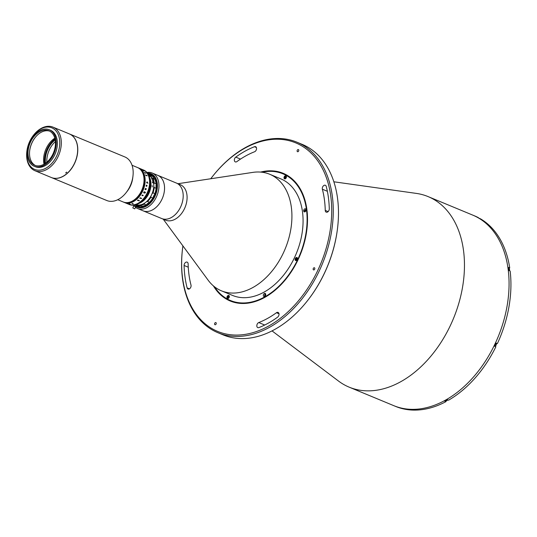 <?xml version="1.0" encoding="UTF-8"?>
<svg xmlns="http://www.w3.org/2000/svg" width="537" height="537" viewBox="0 0 537 537"><rect width="100%" height="100%" fill="white"/><g stroke="black" fill="none" stroke-linecap="round" stroke-linejoin="round"><path stroke-width="0.81" d="M333.866 181.788L416.323 193.401A103.131 70.099 112.5 0 1 428.137 196.616A103.131 70.099 112.5 0 1 450.181 325.912A103.131 70.099 112.5 0 1 349.117 387.137A103.131 70.099 112.5 0 1 338.498 381.042L272.024 330.886M428.137 196.616L472.735 215.109A103.131 70.099 112.5 0 1 494.778 344.405A103.131 70.099 112.5 0 1 393.715 405.636L395.574 406.402A103.131 70.099 112.5 0 0 445.985 401.622L444.683 401.085A103.131 70.099 112.5 0 0 447.234 399.662L448.536 400.206A103.131 70.099 112.5 0 0 495.873 346.754L494.899 346.217A1.759 1.195 112.5 0 1 494.664 346.029M337.484 228.702L337.431 229.124A102.03 69.354 112.5 0 1 324.274 273.595A102.03 69.354 112.5 0 1 308.05 299.968L307.788 300.311A103.131 70.099 -67.5 0 0 324.187 273.648A103.131 70.099 -67.5 0 0 337.484 228.702A103.131 70.099 -67.5 0 0 302.143 144.352L296.941 142.198A103.131 70.099 112.5 0 1 318.985 271.494A103.131 70.099 112.5 0 1 217.921 332.718A103.131 70.099 112.5 0 1 182.58 248.376L182.634 247.953A102.03 69.354 -67.5 0 0 227.923 334.363A102.03 69.354 -67.5 0 0 317.582 270.823A102.03 69.354 -67.5 0 0 309.393 151.481A102.03 69.354 -67.5 0 0 212.014 177.103A102.03 69.354 -67.5 0 0 210.752 178.747M212.014 177.103L212.276 176.767A103.131 70.099 112.5 0 1 296.941 142.198M190.709 287.402A2.745 1.866 -67.5 0 0 191.004 285.087A93.257 63.386 112.5 0 1 188.131 263.895A2.745 1.866 -67.5 0 0 187.165 262.143A2.745 1.866 -67.5 0 0 185.097 262.848A2.745 1.866 -67.5 0 0 184.097 265.466A98.741 67.118 -67.5 0 0 187.138 287.906A2.745 1.866 -67.5 0 0 188.024 289.034A2.745 1.866 -67.5 0 0 190.709 287.402M278.656 315.857A2.745 1.866 -67.5 0 0 278.072 312.413A2.745 1.866 -67.5 0 0 276.441 312.729A93.257 63.386 112.5 0 1 258.767 322.556A2.745 1.866 -67.5 0 0 256.881 325.107A2.745 1.866 -67.5 0 0 257.78 327.604A2.745 1.866 -67.5 0 0 258.888 327.583A98.741 67.118 -67.5 0 0 277.602 317.172A2.745 1.866 -67.5 0 0 278.656 315.857M328.899 210.524A2.745 1.866 -67.5 0 0 329.282 208.833A98.741 67.118 -67.5 0 0 326.234 186.393A2.745 1.866 -67.5 0 0 325.355 185.272A2.745 1.866 -67.5 0 0 323.073 186.232A2.745 1.866 -67.5 0 0 322.368 189.212A93.257 63.386 112.5 0 1 325.247 210.403A2.745 1.866 -67.5 0 0 326.214 212.155A2.745 1.866 -67.5 0 0 328.899 210.524M214.733 323.281A1.155 0.785 -67.5 0 0 214.981 324.724A1.155 0.785 -67.5 0 0 216.109 324.039A1.155 0.785 -67.5 0 0 215.867 322.596A1.155 0.785 -67.5 0 0 214.733 323.281M313.293 268.453A1.155 0.785 -67.5 0 0 313.541 269.896A1.155 0.785 -67.5 0 0 314.669 269.212A1.155 0.785 -67.5 0 0 314.42 267.768A1.155 0.785 -67.5 0 0 313.293 268.453M256.183 150.132A2.745 1.866 -67.5 0 0 255.599 146.695A2.745 1.866 -67.5 0 0 254.484 146.715A98.741 67.118 -67.5 0 0 235.77 157.126A2.745 1.866 -67.5 0 0 234.354 159.731A2.745 1.866 -67.5 0 0 235.3 161.885A2.745 1.866 -67.5 0 0 236.931 161.57A93.257 63.386 112.5 0 1 254.605 151.743A2.745 1.866 -67.5 0 0 256.183 150.132M297.263 150.259A1.155 0.785 -67.5 0 0 297.511 151.703A1.155 0.785 -67.5 0 0 298.639 151.018A1.155 0.785 -67.5 0 0 298.391 149.575A1.155 0.785 -67.5 0 0 297.263 150.259M260.613 172.082A69.119 46.981 112.5 0 1 283.167 173.303A69.119 46.981 112.5 0 1 297.941 259.962A69.119 46.981 112.5 0 1 230.205 300.995A69.119 46.981 112.5 0 1 213.411 285.892M182.902 245.899A102.03 69.354 -67.5 0 0 182.634 247.953M217.921 332.718L223.123 334.88A103.131 70.099 -67.5 0 0 307.788 300.311M263.539 294.39A1.645 1.121 -67.5 0 0 263.895 296.458A1.645 1.121 -67.5 0 0 265.506 295.478A1.645 1.121 -67.5 0 0 265.157 293.417A1.645 1.121 -67.5 0 0 263.539 294.39M265.083 294.471A1.645 1.121 -67.5 0 0 264.808 294.92A1.645 1.121 -67.5 0 0 264.66 296.404M295.323 258.512A1.645 1.121 -67.5 0 0 295.672 260.573A1.645 1.121 -67.5 0 0 297.283 259.599A1.645 1.121 -67.5 0 0 296.934 257.538A1.645 1.121 -67.5 0 0 295.323 258.512M296.86 258.599A1.645 1.121 -67.5 0 0 296.585 259.035A1.645 1.121 -67.5 0 0 296.37 259.78M303.895 209.799A1.645 1.121 -67.5 0 0 304.244 211.86A1.645 1.121 -67.5 0 0 305.855 210.887A1.645 1.121 -67.5 0 0 305.506 208.826A1.645 1.121 -67.5 0 0 303.895 209.799M306.003 209.403A1.645 1.121 -67.5 0 0 305.157 210.323A1.645 1.121 -67.5 0 0 305.016 210.685L304.459 210.437L304.62 211.075L305.184 211.31L305.016 210.665M304.929 211.202A1.645 1.121 -67.5 0 0 305.009 211.806M214.578 286.845A68.568 46.605 -67.5 0 0 297.612 259.78A68.568 46.605 -67.5 0 0 262.116 172.243M261.338 172.149A69.119 46.981 112.5 0 1 283.355 173.384M177.962 183.708L252.853 172.384A63.084 42.879 112.5 0 1 269.708 174.257A63.084 42.879 112.5 0 1 283.187 253.343A63.084 42.879 112.5 0 1 221.372 290.799A63.084 42.879 112.5 0 1 208.141 280.193L163.248 219.183M269.708 174.257L280.858 178.881A63.084 42.879 112.5 0 1 294.336 257.968A63.084 42.879 112.5 0 1 232.521 295.424L221.372 290.799M146.963 172.478A19.198 13.049 112.5 0 1 152.213 173.028L180.338 184.694A19.198 13.049 112.5 0 1 184.439 208.765A19.198 13.049 112.5 0 1 165.624 220.163L161.724 218.546A19.198 13.049 112.5 0 0 180.539 207.148A19.198 13.049 112.5 0 0 176.438 183.077A19.198 13.049 112.5 0 1 183.184 196.71A19.198 13.049 112.5 0 1 161.724 218.546L143.077 210.813A19.198 13.049 112.5 0 0 164.537 188.97A19.198 13.049 112.5 0 0 157.784 175.344A19.198 13.049 112.5 0 1 161.885 199.415A19.198 13.049 112.5 0 1 143.077 210.813L137.499 208.504A19.198 13.049 112.5 0 1 135.492 207.342M230.393 301.069A69.119 46.981 112.5 0 1 213.968 286.362M265.654 293.994A1.645 1.121 -67.5 0 0 265.157 294.383M229.138 297.511A1.645 1.121 -67.5 0 0 228.863 295.484A1.645 1.121 -67.5 0 0 227.171 296.424A1.645 1.121 -67.5 0 0 227.446 298.451A1.645 1.121 -67.5 0 0 229.138 297.511M286.201 177.875A1.645 1.121 -67.5 0 0 285.926 175.847A1.645 1.121 -67.5 0 0 284.234 176.787A1.645 1.121 -67.5 0 0 284.509 178.814A1.645 1.121 -67.5 0 0 286.201 177.875M495.873 346.754L494.57 346.217A103.131 70.099 112.5 0 0 495.336 344.64A103.131 70.099 112.5 0 0 496.081 343.049L497.383 343.593A103.131 70.099 112.5 0 0 510.15 271.024L508.848 270.487A103.131 70.099 112.5 0 0 508.432 267.433L509.734 267.97A103.131 70.099 112.5 0 0 480.454 218.801L479.152 218.257A103.131 70.099 112.5 0 0 477.057 217.102L478.36 217.639A103.131 70.099 112.5 0 0 474.594 215.881L472.735 215.109A103.131 70.099 112.5 0 1 494.778 344.405A103.131 70.099 112.5 0 1 393.715 405.636L349.117 387.137M508.747 268.52L509.734 267.97M445.985 401.622L445.851 400.622M152.213 173.028A19.198 13.049 112.5 0 1 156.314 197.099A19.198 13.049 112.5 0 1 137.499 208.504M135.431 206.195A18.104 12.304 -67.5 0 0 154.918 196.435A18.104 12.304 -67.5 0 0 147.46 173.089M134.183 205.1A18.104 12.304 -67.5 0 0 134.559 205.476M148.011 173.887A17.278 11.747 112.5 0 1 154.428 196.159A17.278 11.747 112.5 0 1 135.787 205.456A17.278 11.747 112.5 0 0 154.428 196.159A17.278 11.747 112.5 0 0 148.011 173.887M134.102 206.054A19.198 13.049 112.5 0 1 133.404 205.181M496.416 344.385A1.302 0.886 112.5 0 1 496.013 345.358M494.731 345.888L494.752 345.895A1.51 1.027 -67.5 0 0 494.752 345.895A1.51 1.027 -67.5 0 0 496.235 344.982A1.51 1.027 -67.5 0 0 496.027 343.17M306.056 210.256A0.685 0.463 -67.5 0 0 305.09 210.665A0.685 0.463 -67.5 0 0 305.647 211.242M285.885 178.271A1.343 0.913 -67.5 0 0 286.208 176.445A1.343 0.913 -67.5 0 0 284.845 176.519A1.343 0.913 -67.5 0 0 284.523 178.344A1.343 0.913 -67.5 0 0 285.885 178.271M285.382 178.123L284.872 177.955L284.852 177.23L285.348 176.673L285.865 176.834L285.382 178.123M227.789 296.156A1.343 0.913 -67.5 0 0 227.466 297.975A1.343 0.913 -67.5 0 0 228.822 297.901A1.343 0.913 -67.5 0 0 229.145 296.082A1.343 0.913 -67.5 0 0 227.789 296.156M228.285 296.303L228.802 296.471L228.319 297.753L227.809 297.585L228.285 296.303M265.231 294.591L264.808 294.236L265.231 294.591A0.685 0.463 -67.5 0 0 265.298 295.833M295.612 260.069A1.343 0.913 -67.5 0 0 296.968 259.989A1.343 0.913 -67.5 0 0 297.29 258.169A1.343 0.913 -67.5 0 0 295.934 258.243A1.343 0.913 -67.5 0 0 295.612 260.069M295.867 259.344L296.726 258.378L296.76 259.633L296.176 259.861L295.867 259.344M69.421 133.941A23.588 16.036 112.5 0 1 69.481 133.968A23.588 16.036 112.5 0 1 77.301 154.958A23.588 16.036 112.5 0 1 61.695 177.056A23.588 16.036 112.5 0 1 51.404 177.546A23.588 16.036 112.5 0 1 51.351 177.519M69.481 133.968L124.866 156.938A23.588 16.036 112.5 0 1 132.948 176.23A23.588 16.036 112.5 0 1 126.155 192.608A23.588 16.036 112.5 0 1 117.079 200.026A23.588 16.036 112.5 0 1 106.789 200.516L51.404 177.546M132.948 176.23L132.713 178.136A18.654 12.68 112.5 0 1 127.336 191.091L126.155 192.608M132.042 165.262L137.465 167.51A18.654 12.68 112.5 0 1 143.654 184.104A18.654 12.68 112.5 0 1 131.31 201.583A18.654 12.68 112.5 0 1 123.174 201.966A18.654 12.68 -67.5 0 0 141.453 190.897A18.654 12.68 -67.5 0 0 137.465 167.51L137.546 167.544A18.654 12.68 -67.5 0 0 137.506 167.524M44.524 162.389A21.668 14.727 112.5 0 1 44.524 160.388M52.478 141.211A21.668 14.727 112.5 0 1 53.895 139.801M44.685 163.798A20.406 13.868 112.5 0 1 55.002 138.922M123.658 202.167A18.654 12.68 -67.5 0 0 123.698 202.18A18.654 12.68 -67.5 0 0 141.976 191.112A18.654 12.68 -67.5 0 0 137.989 167.725A18.654 12.68 -67.5 0 0 137.949 167.712M123.732 202.201A18.654 12.68 -67.5 0 1 123.698 202.18A18.654 12.68 -67.5 0 0 123.772 202.214A18.654 12.68 -67.5 0 0 142.05 191.138A18.654 12.68 -67.5 0 0 138.063 167.759A18.654 12.68 -67.5 0 0 137.989 167.725L138.137 167.786A18.654 12.68 -67.5 0 0 138.103 167.772M123.215 201.979A18.654 12.68 -67.5 0 0 123.248 201.999A18.654 12.68 -67.5 0 0 141.526 190.924A18.654 12.68 -67.5 0 0 137.546 167.544L137.62 167.571A18.654 12.68 -67.5 0 0 137.579 167.557M123.288 202.013A18.654 12.68 -67.5 0 0 123.329 202.026A18.654 12.68 -67.5 0 0 141.6 190.957A18.654 12.68 -67.5 0 0 137.62 167.571L137.694 167.604A18.654 12.68 -67.5 0 0 137.653 167.584M123.362 202.046A18.654 12.68 -67.5 0 0 123.403 202.06A18.654 12.68 -67.5 0 0 141.775 190.783A18.654 12.68 -67.5 0 0 137.694 167.604L137.767 167.631A18.654 12.68 -67.5 0 0 137.727 167.618M123.436 202.073A18.654 12.68 -67.5 0 0 123.476 202.087A18.654 12.68 -67.5 0 0 141.849 190.816A18.654 12.68 -67.5 0 0 137.767 167.631L137.841 167.665A18.654 12.68 -67.5 0 0 137.801 167.651M117.751 199.717L123.248 201.999A18.654 12.68 -67.5 0 0 141.526 190.924A18.654 12.68 -67.5 0 0 137.546 167.544M123.51 202.107A18.654 12.68 -67.5 0 0 123.55 202.12A18.654 12.68 -67.5 0 0 141.828 191.051A18.654 12.68 -67.5 0 0 137.841 167.665L137.915 167.698A18.654 12.68 -67.5 0 0 137.875 167.678M123.584 202.134A18.654 12.68 -67.5 0 0 123.624 202.154A18.654 12.68 -67.5 0 0 141.902 191.078A18.654 12.68 -67.5 0 0 137.915 167.698M123.248 201.999L123.476 202.087A18.654 12.68 -67.5 0 0 141.755 191.018A18.654 12.68 -67.5 0 0 137.767 167.631M123.476 202.087L123.55 202.12A18.654 12.68 -67.5 0 0 141.828 191.051A18.654 12.68 -67.5 0 0 137.841 167.665M123.329 202.026A18.654 12.68 -67.5 0 0 141.6 190.957A18.654 12.68 -67.5 0 0 137.62 167.571M123.403 202.06A18.654 12.68 -67.5 0 0 141.674 190.984A18.654 12.68 -67.5 0 0 137.694 167.604M123.812 202.227A18.654 12.68 -67.5 0 0 123.846 202.241A18.654 12.68 -67.5 0 0 142.124 191.172A18.654 12.68 -67.5 0 0 138.137 167.786L138.21 167.819A18.654 12.68 -67.5 0 0 138.177 167.806M123.886 202.261A18.654 12.68 -67.5 0 0 123.919 202.274A18.654 12.68 -67.5 0 0 142.198 191.199A18.654 12.68 -67.5 0 0 138.21 167.819L138.284 167.853A18.654 12.68 -67.5 0 0 138.251 167.833M123.96 202.288A18.654 12.68 -67.5 0 0 123.993 202.308A18.654 12.68 -67.5 0 0 142.271 191.232A18.654 12.68 -67.5 0 0 138.284 167.853L138.358 167.88A18.654 12.68 -67.5 0 0 138.324 167.866M124.034 202.321A18.654 12.68 -67.5 0 0 124.067 202.335A18.654 12.68 -67.5 0 0 142.345 191.266A18.654 12.68 -67.5 0 0 138.358 167.88L138.432 167.913A18.654 12.68 -67.5 0 0 138.398 167.893M123.698 202.18L123.919 202.274A18.654 12.68 -67.5 0 0 142.198 191.199A18.654 12.68 -67.5 0 0 138.21 167.819M123.919 202.274L123.993 202.308A18.654 12.68 -67.5 0 0 142.271 191.232A18.654 12.68 -67.5 0 0 138.284 167.853M124.107 202.355A18.654 12.68 -67.5 0 0 124.141 202.368A18.654 12.68 -67.5 0 0 142.419 191.293A18.654 12.68 -67.5 0 0 138.432 167.913L138.506 167.94A18.654 12.68 -67.5 0 0 138.472 167.927M124.181 202.382A18.654 12.68 -67.5 0 0 124.215 202.395A18.654 12.68 -67.5 0 0 142.493 191.326A18.654 12.68 -67.5 0 0 138.506 167.94L138.586 167.974A18.654 12.68 -67.5 0 0 138.546 167.96M123.993 202.308L124.067 202.335A18.654 12.68 -67.5 0 0 142.345 191.266A18.654 12.68 -67.5 0 0 138.358 167.88M124.067 202.335L124.141 202.368A18.654 12.68 -67.5 0 0 142.419 191.293A18.654 12.68 -67.5 0 0 138.432 167.913M124.141 202.368L124.215 202.395A18.654 12.68 -67.5 0 0 142.493 191.326A18.654 12.68 -67.5 0 0 138.506 167.94M142.567 191.353A18.654 12.68 -67.5 0 0 138.586 167.974A18.654 12.68 112.5 0 1 139.452 168.39A18.654 12.68 112.5 0 1 142.869 190.709A18.654 12.68 112.5 0 1 124.295 202.429A18.654 12.68 -67.5 0 0 142.567 191.353M124.255 202.415A18.654 12.68 -67.5 0 0 124.295 202.429L129.35 204.523A18.654 12.68 112.5 0 0 147.621 193.454A18.654 12.68 112.5 0 0 143.641 170.068L143.043 169.82A18.654 12.68 112.5 0 1 147.031 193.206A18.654 12.68 112.5 0 1 128.752 204.282A18.654 12.68 112.5 0 0 147.326 192.561A18.654 12.68 112.5 0 0 143.916 170.242A18.654 12.68 112.5 0 0 143.043 169.82L138.586 167.974M123.772 202.214A18.654 12.68 -67.5 0 0 142.05 191.138A18.654 12.68 -67.5 0 0 138.063 167.759M123.846 202.241A18.654 12.68 -67.5 0 0 142.124 191.172A18.654 12.68 -67.5 0 0 138.137 167.786M45.531 163.228A19.198 13.049 112.5 0 1 47.994 149.004A19.198 13.049 112.5 0 1 55.197 139.922M46.853 162.194A19.198 13.049 112.5 0 1 49.478 149.622A19.198 13.049 112.5 0 1 55.398 141.587M44.746 163.758A20.299 13.794 112.5 0 1 55.016 138.996M150.897 197.274A16.734 11.371 112.5 0 1 147.581 201.489L149.44 202.261A16.734 11.371 -67.5 0 0 152.756 198.039L150.897 197.274L150.904 196.488A16.459 11.183 -67.5 0 1 146.856 201.643A8.23 5.592 -67.5 0 0 144.44 203.496L144.171 204.1A16.734 11.371 112.5 0 1 140.063 205.57L141.922 206.342A16.734 11.371 -67.5 0 0 146.03 204.872L144.171 204.1M154.851 193.642A16.734 11.371 -67.5 0 0 156.106 188.286L154.247 187.514A16.734 11.371 112.5 0 1 152.998 192.877L154.851 193.642L154.622 194.3A8.23 5.592 -67.5 0 0 153.139 197.415L152.756 198.039M144.44 203.496A16.459 11.183 -67.5 0 1 139.419 205.288L140.063 205.57L139.419 205.288A8.23 5.592 -67.5 0 0 137.002 205.168L136.646 205.396A16.734 11.371 112.5 0 1 135.66 205.067A16.734 11.371 112.5 0 1 135.277 204.892M141.453 206.148A8.23 5.592 -67.5 0 0 139.231 206.094L136.646 205.396M136.002 205A16.734 11.371 -67.5 0 0 136.613 205.389M135.66 205.067L137.512 205.832A16.734 11.371 -67.5 0 0 138.506 206.168M149.38 174.599A16.734 11.371 -67.5 0 0 149.346 174.592L148.991 174.82M149.346 174.592L148.138 174.089M149.212 174.505L150.138 174.887A16.734 11.371 112.5 0 1 150.239 174.948L149.306 174.559A16.734 11.371 112.5 0 1 150.823 175.666L152.683 176.438A16.734 11.371 -67.5 0 0 150.333 174.928L148.481 174.156A16.734 11.371 112.5 0 1 149.212 174.505M148.084 174.008A16.734 11.371 112.5 0 1 148.481 174.156M156.092 183.782A16.734 11.371 -67.5 0 0 154.804 179.324L152.944 178.559A16.734 11.371 112.5 0 1 154.233 183.01L156.092 183.782L156.146 184.56A8.23 5.592 -67.5 0 0 156.153 187.755L156.106 188.286M150.823 175.666L150.837 176.149A8.23 5.592 -67.5 0 0 152.34 178.197L152.944 178.559M154.804 179.324L154.569 179.123A8.23 5.592 -67.5 0 1 153.072 177.076L152.683 176.438M154.233 183.01L153.911 183.641A16.459 11.183 -67.5 0 0 152.34 178.197M153.911 183.641A8.23 5.592 -67.5 0 0 153.924 186.829L154.247 187.514M152.998 192.877L152.394 193.374A16.459 11.183 -67.5 0 0 153.924 186.829M152.394 193.374A8.23 5.592 -67.5 0 0 150.904 196.488M150.837 176.149A16.459 11.183 -67.5 0 0 148.306 174.384M135.7 204.785A16.459 11.183 -67.5 0 0 137.002 205.168M147.581 201.489L146.856 201.643M146.03 204.872L146.675 204.422A8.23 5.592 -67.5 0 1 149.085 202.57L149.44 202.261M149.628 177.707A16.184 11.002 112.5 0 1 149.944 178.418A16.184 11.002 112.5 0 1 138.989 203.369M148.527 174.787A16.184 11.002 112.5 0 1 148.803 174.934L148.87 174.968A16.184 11.002 112.5 0 1 149.964 175.713L149.226 175.404A16.184 11.002 112.5 0 1 149.286 175.451L150.024 175.76A16.184 11.002 112.5 0 1 151.004 176.713L149.883 176.25A16.184 11.002 112.5 0 1 149.937 176.311L151.051 176.774A16.184 11.002 112.5 0 1 151.89 177.915L151.145 177.613A16.184 11.002 112.5 0 1 151.192 177.68L151.937 177.989A16.184 11.002 112.5 0 1 152.622 179.304L151.508 178.841A16.184 11.002 112.5 0 1 151.541 178.922L152.656 179.385A16.184 11.002 112.5 0 1 152.736 179.573A16.184 11.002 112.5 0 1 153.179 180.855L152.441 180.553A16.184 11.002 112.5 0 1 152.461 180.64L153.206 180.949A16.184 11.002 112.5 0 1 149.461 198.401A16.184 11.002 112.5 0 1 136.136 204.651M140.822 202.134A15.909 10.814 -67.5 0 0 150.051 179.882M153.515 182.607L152.817 181.721L152.374 182.13L152.776 182.815L152.857 181.915L153.226 183.036L153.515 182.607M152.166 185.574L152.286 186.93L152.166 185.574M142.439 169.665A18.654 12.68 112.5 0 0 142.231 169.544A18.654 12.68 112.5 0 0 142.063 169.45L142.01 169.43A18.654 12.68 112.5 0 1 142.05 169.45L140.855 168.954A18.654 12.68 112.5 0 0 140.815 168.933L140.761 168.913A18.654 12.68 112.5 0 1 140.936 169.007A18.654 12.68 112.5 0 1 141.063 169.081L141.117 169.101A18.654 12.68 112.5 0 0 141.083 169.081L141.62 169.296A18.654 12.68 112.5 0 1 141.755 169.377L141.338 169.242A18.654 12.68 112.5 0 1 141.513 169.356A18.654 12.68 112.5 0 1 141.526 169.35A18.654 12.68 112.5 0 1 141.567 169.383L141.513 169.356A18.654 12.68 112.5 0 1 141.526 169.35L142.439 169.665A18.654 12.68 112.5 0 1 142.466 169.679M142.09 169.491A18.654 12.68 112.5 0 1 142.184 169.517L141.674 169.316A18.654 12.68 112.5 0 1 141.815 169.397L142.345 169.618A18.654 12.68 112.5 0 0 142.271 169.578L142.157 169.517A18.654 12.68 112.5 0 0 142.09 169.491M128.168 203.865A18.647 12.673 112.5 0 1 128.142 203.859L128.034 203.845A18.654 12.68 112.5 0 1 128.034 203.845A18.654 12.68 112.5 0 1 128.021 203.845L127.732 203.771A18.654 12.68 112.5 0 1 127.705 203.758A18.654 12.68 112.5 0 0 127.725 203.771L126.611 203.348A18.654 12.68 112.5 0 1 126.571 203.335L126.517 203.315A18.654 12.68 112.5 0 0 126.833 203.402L126.886 203.429A18.654 12.68 112.5 0 1 126.853 203.416L127.121 203.483A18.654 12.68 112.5 0 1 127.081 203.476L127.027 203.456A18.654 12.68 112.5 0 0 127.35 203.523A18.654 12.68 112.5 0 1 127.336 203.53L127.403 203.55A18.654 12.68 112.5 0 1 127.363 203.543L128.075 203.838A18.654 12.68 112.5 0 0 128.142 203.859L128.195 203.879A18.654 12.68 112.5 0 1 128.142 203.865L128.034 203.852A18.647 12.673 112.5 0 1 128.021 203.838L126.611 203.342A18.647 12.673 112.5 0 1 126.578 203.328L126.571 203.328M135.076 206.544L134.398 206.221M135.243 206.591L134.257 206.121M135.713 206.873L134.774 208.853L134.438 208.739L132.793 207.906L133.733 205.926M146.225 185.5L146.614 186.091L146.225 185.5M139.278 200.596L139.07 200.831A18.654 12.68 112.5 0 1 139.056 200.845L137.68 200.368A18.654 12.68 112.5 0 1 137.492 200.516L137.438 200.496A18.654 12.68 112.5 0 0 138.063 199.979L138.116 199.999A18.654 12.68 112.5 0 1 137.935 200.153L139.13 200.65A18.654 12.68 112.5 0 0 139.311 200.496L139.365 200.516A18.654 12.68 112.5 0 1 139.278 200.596M141.587 198.294L141.406 198.589A18.654 12.68 112.5 0 1 141.392 198.603L140.023 198.14A18.654 12.68 112.5 0 1 139.855 198.321L139.801 198.301A18.654 12.68 112.5 0 0 140.365 197.663L140.419 197.683A18.654 12.68 112.5 0 1 140.258 197.878L141.453 198.368A18.654 12.68 112.5 0 0 141.614 198.18L141.667 198.2A18.654 12.68 112.5 0 1 141.587 198.294M142.929 195.528L143.057 195.475A18.654 12.68 112.5 0 0 143.184 195.273L143.238 195.293A18.654 12.68 112.5 0 1 143.178 195.394L143.03 195.716A18.654 12.68 112.5 0 1 143.023 195.737L142.117 195.468A18.654 12.68 112.5 0 1 141.983 195.663L141.929 195.636A18.654 12.68 112.5 0 0 142.392 194.944L142.446 194.965A18.654 12.68 112.5 0 1 142.312 195.166L142.929 195.528M145.467 192.253A18.647 12.673 112.5 0 1 145.191 192.823L144.648 193.172L144.493 192.676L143.688 192.823A18.654 12.68 112.5 0 1 143.661 192.877L143.601 192.857A18.654 12.68 112.5 0 0 143.741 192.582L144.567 192.501A18.654 12.68 112.5 0 0 144.668 192.293L144.03 192.132A18.654 12.68 112.5 0 1 144.003 192.192L143.95 192.165A18.654 12.68 112.5 0 0 144.171 191.709L144.225 191.736A18.654 12.68 112.5 0 1 144.198 191.79L145.386 192.286A18.654 12.68 112.5 0 0 145.413 192.226L145.467 192.253A18.654 12.68 112.5 0 1 145.191 192.823L144.648 193.172L144.493 192.676L143.688 192.817A18.647 12.673 112.5 0 1 143.654 192.877L143.607 192.857M145.473 188.749L145.379 188.823A18.654 12.68 112.5 0 1 145.359 188.876L145.305 188.849A18.654 12.68 112.5 0 0 145.453 188.393L145.507 188.42A18.654 12.68 112.5 0 1 145.487 188.474L146.218 188.823A18.654 12.68 112.5 0 0 146.245 188.729L146.299 188.749A18.654 12.68 112.5 0 1 146.279 188.829L146.245 189.044A18.654 12.68 112.5 0 1 146.239 189.064L145.702 189.675L145.124 189.548A18.654 12.68 112.5 0 1 145.104 189.601L145.05 189.581A18.654 12.68 112.5 0 0 145.212 189.131L145.265 189.152A18.654 12.68 112.5 0 1 145.245 189.205L146.044 189.407L145.473 188.749M146.178 185.46L146.467 185.144L146.755 186.151L146.93 185.419L147.031 185.977L146.239 186.299A18.654 12.68 112.5 0 1 146.225 186.346L146.178 185.46M146.574 182.298L147.272 181.929L147.883 183.298L147.266 182.124L146.628 182.332L146.91 182.983L146.574 182.298M129.451 203.704L130.229 204.073L129.122 203.792A18.654 12.68 112.5 0 1 129.081 203.792L129.451 203.704M131.86 203.355L133.028 203.489L133.163 203.919L131.86 203.355M146.97 175.512L147.125 175.821A18.654 12.68 112.5 0 1 147.125 175.841L145.856 175.384A18.654 12.68 112.5 0 1 145.923 175.592L145.863 175.572A18.654 12.68 112.5 0 0 145.628 174.867L145.688 174.894A18.654 12.68 112.5 0 1 145.755 175.096L146.95 175.592A18.654 12.68 112.5 0 0 146.876 175.384L146.93 175.411A18.654 12.68 112.5 0 1 146.97 175.512M145.789 173.021L145.99 173.29A18.654 12.68 112.5 0 1 145.997 173.303L144.735 172.833A18.654 12.68 112.5 0 1 144.836 173.008L144.782 172.988A18.654 12.68 112.5 0 0 144.433 172.397L144.487 172.417A18.654 12.68 112.5 0 1 144.594 172.592L145.782 173.082A18.654 12.68 112.5 0 0 145.681 172.914L145.735 172.934A18.654 12.68 112.5 0 1 145.789 173.021M143.741 170.894L143.755 170.867A18.654 12.68 112.5 0 0 143.634 170.746L143.688 170.773A18.654 12.68 112.5 0 1 143.741 170.826L143.983 171.035A18.654 12.68 112.5 0 1 143.997 171.048L143.198 170.746A18.654 12.68 112.5 0 1 143.312 170.873L143.258 170.853A18.654 12.68 112.5 0 0 142.835 170.417L142.889 170.444A18.654 12.68 112.5 0 1 143.01 170.558L143.741 170.894M145.225 192.629L144.721 192.313A18.647 12.673 112.5 0 1 144.621 192.528L144.728 192.978L145.171 192.736A18.654 12.68 112.5 0 0 145.225 192.629L144.728 192.32A18.654 12.68 112.5 0 1 144.621 192.528L144.728 192.978M144.668 192.293L144.03 192.132A18.647 12.673 112.5 0 1 144.003 192.186L143.95 192.165M144.648 193.172L144.493 192.676M143.238 195.293A18.647 12.673 112.5 0 1 143.178 195.387L143.03 195.71A18.647 12.673 112.5 0 1 143.017 195.73L142.11 195.461A18.647 12.673 112.5 0 1 141.976 195.656L141.929 195.636M127.081 203.469L127.061 203.463A18.647 12.673 112.5 0 0 127.121 203.483L127.685 203.745M33.381 135.378L33.643 135.042A23.588 16.036 112.5 0 1 53.009 127.135A23.588 16.036 112.5 0 1 58.05 156.71A23.588 16.036 112.5 0 1 34.932 170.712A23.588 16.036 112.5 0 1 26.85 151.421L26.904 150.998A22.494 15.284 -67.5 0 0 36.885 170.041A22.494 15.284 -67.5 0 0 56.654 156.039A22.494 15.284 -67.5 0 0 54.848 129.732A22.494 15.284 -67.5 0 0 33.381 135.378A22.494 15.284 -67.5 0 0 29.803 141.191A22.494 15.284 -67.5 0 0 26.904 150.998M53.009 127.135L69.367 133.921A23.588 16.036 112.5 0 1 74.408 163.49A23.588 16.036 112.5 0 1 51.297 177.499L34.932 170.712M66.608 172.108L65.689 172.954L66.783 172.276M48.632 146.225A21.668 14.727 112.5 0 1 50.948 142.829M44.584 158.167A21.668 14.727 112.5 0 1 45.356 154.132M57.177 146.473A19.198 13.049 112.5 0 1 54.687 154.951A19.198 13.049 112.5 0 1 51.565 159.999M44.014 164.194A19.748 13.425 112.5 0 1 46.316 148.266A19.748 13.425 112.5 0 1 54.814 138.163M35.194 137.472A19.748 13.425 -67.5 0 0 32.186 142.406A19.748 13.425 -67.5 0 0 29.663 150.796M35.355 165.497A18.654 12.68 112.5 0 1 29.689 150.588A18.654 12.68 112.5 0 1 32.092 142.459A18.654 12.68 112.5 0 1 35.059 137.64A18.654 12.68 112.5 0 1 49.612 131.115M52.874 154.153A18.654 12.68 112.5 0 1 34.596 165.228A18.654 12.68 112.5 0 1 30.609 141.842A18.654 12.68 112.5 0 1 48.887 130.766A18.654 12.68 112.5 0 1 52.874 154.153M29.951 141.479A19.748 13.425 112.5 0 1 49.303 129.759A19.748 13.425 112.5 0 1 53.525 154.515A19.748 13.425 112.5 0 1 34.173 166.242A19.748 13.425 112.5 0 1 29.951 141.479M49.303 129.759L50.424 130.216A19.748 13.425 112.5 0 1 54.64 154.978A19.748 13.425 112.5 0 1 35.288 166.698L34.173 166.242M228.447 297.612A69.179 47.021 112.5 0 1 227.795 296.954M279.005 313.789L276.441 312.729M256.364 147.5L254.484 146.715M240.509 159.093L235.77 157.126M327.362 191.286L322.368 189.212M328.127 211.605L325.247 210.403M264.707 325.019L258.767 322.556M189.44 288.859L187.138 287.906M188.259 267.191L184.097 265.466M509.526 269.903A1.302 0.886 112.5 0 1 509.271 270.661A1.51 1.027 -67.5 0 0 509.009 268.628L509.324 270.682M447.71 399.864L446.166 400.75A1.51 1.027 -67.5 0 0 447.65 399.837A1.302 0.886 112.5 0 1 447.428 400.213M508.586 268.453L509.009 268.628M445.67 400.548L446.166 400.75M136.042 204.912L135.223 206.638M134.787 205L134.23 206.168"/></g></svg>
